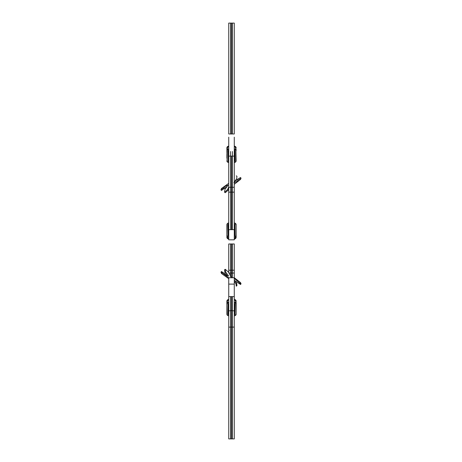<?xml version="1.0" encoding="UTF-8"?>
<svg xmlns="http://www.w3.org/2000/svg" width="462" height="462" viewBox="0 0 462 462"><rect width="100%" height="100%" fill="white"/><g stroke="black" fill="none" stroke-linecap="round" stroke-linejoin="round"><path stroke-width="0.69" d="M228.736 154.296L228.736 239.478M230.584 151.513L230.734 229.666L228.736 229.666M231.508 156.11L231.508 229.672M232.432 151.513L232.432 229.666M234.28 154.296L234.28 229.666L230.59 229.666M228.736 151.513L228.736 154.239M234.28 151.513L234.28 153.401M234.286 184.286L240.54 179.389L241.037 178.251L240.569 177.495L237.37 179.372L237.866 180.151M237.451 179.499L234.777 181.485M228.736 186.925L227.639 189.495L224.561 192.215L224.902 189.535L227.985 185.262M227.818 185.568C229.302 184.315 223.504 186.712 224.076 187.728L220.963 189.726L221.541 188.456L228.748 183.322M241.037 178.251L237.901 180.203M237.37 179.372L237.872 180.168C238.611 181.127 232.813 183.489 234.072 182.392L236.683 178.684L236.942 176.322L236.249 175.814M227.639 189.495L228.476 189.894L225.265 192.706L224.561 192.215M227.09 186.446L221.437 190.483L220.963 189.726M234.28 278.673L234.286 277.714L240.54 282.611L241.037 283.749L240.569 284.505L234.28 280.33M240.54 282.611L240.107 283.425L234.292 278.407M240.107 283.425L240.569 284.505M234.777 280.515L236.683 283.316L236.942 285.678L236.249 286.186L236.018 283.963L236.683 283.316M234.28 281.358L236.018 283.963M229.129 277.754L231.52 277.731L228.476 272.106L225.265 269.294L225.566 271.823L228.482 275.941M225.265 269.294L224.561 269.785L224.902 272.464L227.09 275.554M228.159 275.935L228.338 275.67C229.718 276.848 223.926 274.474 224.567 273.492L221.437 271.517L221.974 272.73L228.742 277.754L234.28 277.754L234.28 243.971L228.736 243.971L228.736 270.224L230.584 270.224L230.584 243.971M221.437 271.517L220.963 272.274L221.541 273.544L221.974 272.73M221.541 273.544L228.748 278.678M232.432 277.726L232.432 273.042L231.508 273.042L231.508 277.731L234.286 277.714M230.584 276.819L230.584 270.224L231.508 270.195L231.508 243.971M232.432 296.604L232.432 310.793L234.28 310.793L234.28 296.604L230.584 296.604L230.584 327.096L231.508 327.096L231.508 310.331L232.432 310.793L232.432 327.096L234.28 327.096L234.28 310.793M231.508 296.604L231.508 310.331L230.584 310.793L228.736 310.793L228.736 277.754M234.28 296.604L234.28 277.754M230.584 296.604L228.736 296.604M232.426 229.666L230.74 229.666M234.28 229.666L234.28 239.478M234.28 273.042L232.432 273.042L232.432 243.971M228.898 273.042L231.508 273.042L231.508 270.195L234.28 270.224M228.736 272.684L228.736 270.224M228.736 284.113L234.28 284.113M234.28 239.818L228.736 239.818M228.736 310.793L228.736 438.9L234.28 438.9L234.28 327.096M230.584 438.9L230.584 327.096L228.736 327.096M231.508 438.9L231.508 327.096L232.432 327.096L232.432 438.9M228.274 150.277L228.274 158.033A0.462 0.422 180 0 0 228.736 158.454M228.274 152.957L228.274 158.033L228.736 158.437M226.888 154.343L226.888 158.125M228.736 148.874A1.848 1.692 180 0 0 226.888 150.566L227.119 160.909A1.617 1.478 180 0 0 228.736 162.387M234.28 161.238A0.462 0.422 180 0 0 234.742 160.816L234.742 150.658A0.462 0.422 180 0 0 234.28 150.237M234.28 146.183A1.848 1.692 180 0 1 236.128 147.875L235.897 148.059A1.617 1.478 180 0 0 234.28 146.581M234.28 162.508A1.848 1.692 180 0 0 236.128 160.816L235.897 150.751A1.617 1.478 180 0 0 234.28 149.272M234.28 148.874A1.848 1.692 180 0 1 236.128 150.566L236.128 150.658A1.848 1.692 180 0 0 234.28 148.966M228.736 146.183A1.848 1.692 180 0 0 226.888 147.875L226.888 149.266A9.309 3.736 0 0 0 227.027 149.913M228.736 311.763A0.462 0.422 0 0 1 228.274 311.342L228.043 304.06A0.693 0.635 0 0 1 228.736 303.424M228.736 311.746L228.274 311.342L228.274 303.967A0.462 0.422 0 0 1 228.736 303.546M228.736 315.817A1.848 1.692 0 0 1 226.888 314.125L226.888 301.184A1.848 1.692 0 0 1 228.736 299.492M226.888 308.951L226.888 303.967A1.848 1.692 0 0 1 228.736 302.275M226.888 303.875C226.998 302.835 227.616 302.264 228.736 302.165A1.848 1.692 0 0 0 226.888 303.875L226.888 301.276A1.848 1.692 0 0 1 228.736 299.584M234.28 302.275A1.848 1.692 0 0 1 236.128 303.967L236.128 314.125A1.848 1.692 0 0 1 234.28 315.817M234.28 299.584A1.848 1.692 0 0 1 236.128 301.276L236.128 301.184A1.848 1.692 0 0 0 234.28 299.492M234.28 303.546A0.462 0.422 0 0 1 234.742 303.967L234.973 314.218A0.693 0.635 0 0 1 234.28 314.853M234.742 303.586L234.742 314.125A0.462 0.422 0 0 1 234.28 314.547M234.28 302.581A1.617 1.478 0 0 1 235.897 304.06L236.128 314.125C236.018 315.165 235.401 315.737 234.28 315.835M234.28 299.89A1.617 1.478 0 0 1 235.897 301.374L236.128 302.575L235.21 300.473A1.392 1.276 0 0 0 234.28 300.144M228.736 236.128A0.693 0.67 180 0 1 228.043 235.458L228.274 224.769A0.462 0.45 180 0 1 228.736 224.324M228.736 237.364A1.848 1.79 180 0 1 226.888 235.574L226.888 224.769A1.848 1.79 180 0 1 228.736 222.979C227.616 223.077 226.998 223.677 226.888 224.769L227.119 224.711A1.617 1.565 180 0 1 228.736 223.146M226.888 237.231C226.998 238.323 227.616 238.923 228.736 239.027A1.848 1.79 180 0 1 226.888 237.231L227.015 237.122M236.128 224.769L236.128 235.516L236.128 224.769C236.018 223.677 235.401 223.077 234.28 222.973A1.848 1.79 180 0 1 236.128 224.769L236.128 235.516A1.848 1.79 180 0 1 234.28 237.306M236.128 226.484L236.128 237.173A1.848 1.79 180 0 1 234.28 238.964M234.28 224.041A0.693 0.67 180 0 1 234.973 224.711L234.742 235.516A0.462 0.45 180 0 1 234.28 235.961L234.973 235.458A0.693 0.67 180 0 1 234.28 236.128M236.128 226.426L236.001 237.122M228.736 137.162L228.736 156.11L234.28 156.11L234.28 137.162M228.736 152.396L228.736 153.315M232.432 23.1L228.736 23.1L228.736 133.98L234.28 133.98L234.28 23.1L232.432 23.1L232.432 133.98M231.508 23.1L231.508 133.98M230.584 23.1L230.584 133.98M230.596 156.11L232.421 156.11M234.28 192.14L228.736 192.14M234.28 187.266L228.736 187.266M224.076 187.728L224.567 188.508M224.902 272.464L225.566 271.823M228.736 149.272A1.617 1.478 180 0 0 227.119 150.751L227.119 160.909M228.736 150.115A0.693 0.635 180 0 0 228.043 150.751L228.274 160.816A0.462 0.422 180 0 0 228.736 161.238M228.736 162.526C227.616 162.428 226.998 161.856 226.888 160.816A1.848 1.692 180 0 0 228.736 162.508M228.043 160.909A0.693 0.635 180 0 0 228.736 161.544M234.28 158.454A0.462 0.422 180 0 0 234.742 158.033L234.28 158.437M234.28 162.387A1.617 1.478 180 0 0 235.897 160.909L235.897 150.751M234.28 162.526C235.401 162.428 236.018 161.856 236.128 160.816L235.897 160.909M234.28 161.544A0.693 0.635 180 0 0 234.973 160.909L234.742 160.816M234.28 146.835A1.392 1.276 180 0 1 235.21 147.164L236.128 149.266A9.309 3.736 180 0 1 235.99 149.913M234.973 160.909L234.973 150.751L234.28 150.254M236.128 147.967A1.848 1.692 180 0 0 234.28 146.275M235.724 147.771A1.478 1.351 180 0 0 234.28 146.708M234.973 150.751A0.693 0.635 180 0 0 234.28 150.115M228.736 150.237A0.462 0.422 180 0 0 228.274 150.658L228.736 150.254M228.736 146.275A1.848 1.692 180 0 0 226.888 147.967L227.119 148.111M228.736 146.581A1.617 1.478 180 0 0 227.119 148.059M228.736 146.708A1.478 1.351 180 0 0 227.292 147.771M228.736 146.835A1.392 1.276 180 0 0 227.806 147.164L226.888 149.266M228.736 148.966A1.848 1.692 180 0 0 226.888 150.658L227.119 150.751M228.736 314.853A0.693 0.635 0 0 1 228.043 314.218L228.043 304.06M228.736 315.696A1.617 1.478 0 0 1 227.119 314.218L226.888 303.967M227.027 303.222A9.309 3.736 180 0 1 226.888 302.575L227.806 300.473A1.392 1.276 0 0 1 228.736 300.144M227.119 304.06A1.617 1.478 0 0 1 228.736 302.581M227.292 301.08A1.478 1.351 0 0 1 228.736 300.017M227.119 301.374A1.617 1.478 0 0 1 228.736 299.89M234.28 303.424A0.693 0.635 0 0 1 234.973 304.06L234.973 314.218M234.28 303.563L234.973 304.06M234.28 302.183A1.848 1.692 0 0 1 236.128 303.875C236.018 302.835 235.401 302.264 234.28 302.165M235.99 303.222A9.309 3.736 0 0 0 236.128 302.575L236.128 312.734M234.28 300.017A1.478 1.351 0 0 1 235.724 301.08M235.897 304.06L236.128 314.125M234.28 311.746L234.742 311.342A0.462 0.422 0 0 1 234.28 311.763M235.897 314.218A1.617 1.478 0 0 1 234.28 315.696M228.736 314.547A0.462 0.422 0 0 1 228.274 314.125L228.043 314.218M227.119 314.218L226.888 314.125C226.998 315.165 227.616 315.737 228.736 315.835M228.043 235.458L228.043 224.711A0.693 0.67 180 0 1 228.736 224.041M228.736 237.306A1.848 1.79 180 0 1 226.888 235.516L227.119 224.711M228.736 238.45C227.697 237.97 227.702 238.952 226.888 236.371A9.309 2.304 0 0 1 226.963 236.082M228.736 235.961A0.462 0.45 180 0 1 228.274 235.516L228.736 235.955M228.736 237.023A1.617 1.565 180 0 1 227.119 235.458M228.736 238.548A1.478 1.432 180 0 1 227.523 237.936M228.736 238.681A1.617 1.565 180 0 1 227.154 237.439M228.736 238.964A1.848 1.79 180 0 1 226.888 237.173M235.897 235.458A1.617 1.565 180 0 1 234.28 237.023M234.28 237.37C235.401 237.266 236.018 236.665 236.128 235.574A1.848 1.79 180 0 1 234.28 237.364M236.128 225.629L236.128 236.371A9.309 2.304 180 0 0 236.053 236.082M235.493 237.936A1.478 1.432 180 0 1 234.28 238.548M235.863 237.439A1.617 1.565 180 0 1 234.28 238.681M236.128 237.231A1.848 1.79 180 0 1 234.28 239.021C235.401 238.923 236.018 238.323 236.128 237.231M234.973 224.711L234.973 235.458M234.28 226.039A0.462 0.45 180 0 1 234.742 226.484L234.28 226.045M234.28 224.324A0.462 0.45 180 0 1 234.742 224.769M234.28 223.146A1.617 1.565 180 0 1 235.897 224.711M228.274 226.484A0.462 0.45 180 0 1 228.736 226.039L228.274 226.484M236.128 147.875C236.018 146.835 235.401 146.263 234.28 146.165M236.128 150.566C236.018 149.526 235.401 148.955 234.28 148.856M226.888 147.875C226.998 146.835 227.616 146.263 228.736 146.165M226.888 150.566C226.998 149.526 227.616 148.955 228.736 148.856M228.274 303.967L228.736 303.563M226.888 301.184C226.998 300.144 227.616 299.572 228.736 299.474M234.28 299.474C235.401 299.572 236.018 300.144 236.128 301.184M226.888 235.574C226.998 236.665 227.616 237.266 228.736 237.37M236.128 236.371C235.331 238.923 235.314 237.982 234.28 238.45"/></g></svg>
